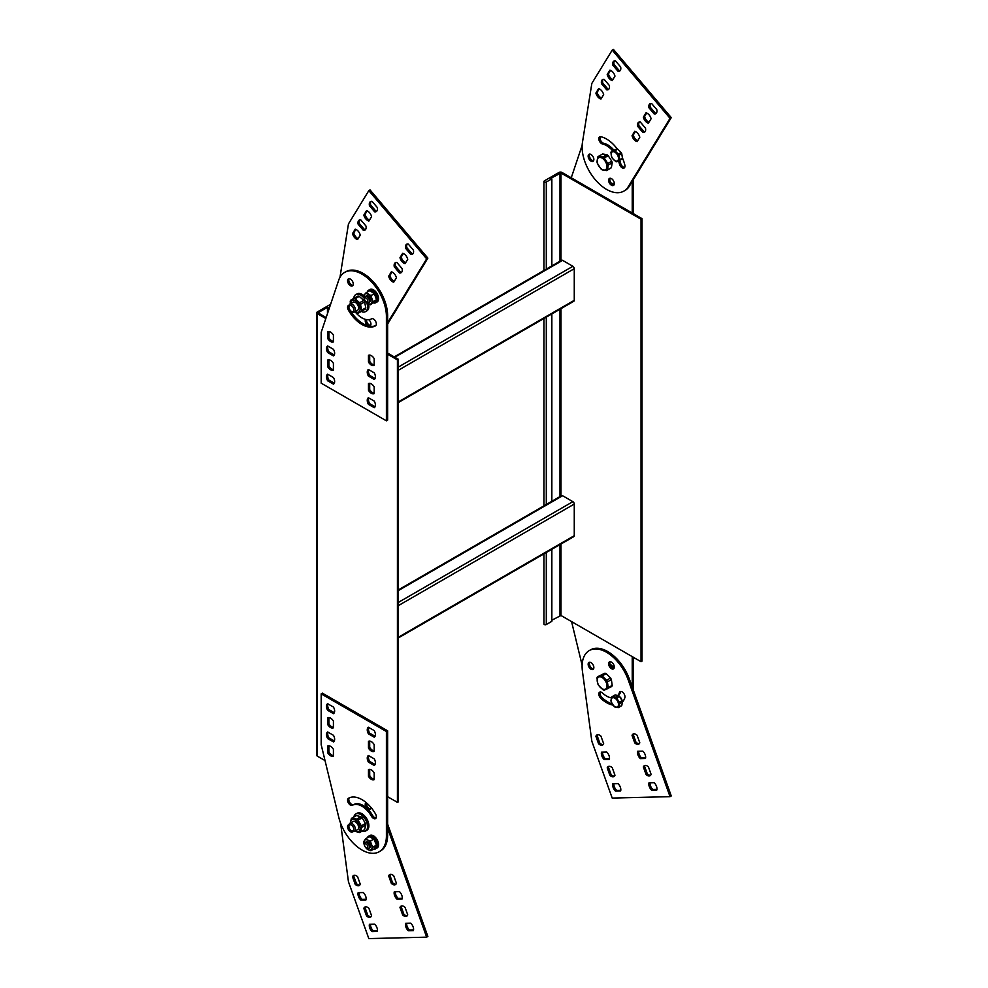 <?xml version="1.0" encoding="UTF-8"?>
<svg xmlns="http://www.w3.org/2000/svg" width="988" height="988" viewBox="0 0 988 988"><rect width="100%" height="100%" fill="white"/><g stroke="black" fill="none" stroke-linecap="round" stroke-linejoin="round"><path stroke-width="1.48" d="M582.438 671.297L591.837 741.259L612.202 798.082L670.037 796.649L628.553 680.88A34.592 19.97 60 0 0 589.268 650.573A34.592 19.97 60 0 0 582.438 671.297M589.268 650.573L590.491 649.869A34.592 19.97 60 0 1 629.776 680.176L628.553 680.88M629.776 680.176L671.26 795.945L670.037 796.649M612.177 703.901A27.096 15.647 60 0 1 602.025 697.602A4.038 2.334 60 0 1 600.346 691.983M612.968 705.086A27.096 15.647 60 0 1 600.803 698.318A4.038 2.334 60 0 1 599.642 692.168A4.038 2.334 60 0 1 602.519 693.02A19.031 10.979 60 0 0 611.374 697.824M620.81 691.476A4.038 2.334 60 0 0 620.625 691.896L619.402 692.6A4.038 2.334 60 0 1 620.106 691.662A4.038 2.334 60 0 1 623.601 693.193A4.038 2.334 60 0 1 624.848 697.713A27.096 15.647 60 0 1 622.391 702.135M656.934 789.4L652.846 789.498A5.767 3.335 60 0 1 650.067 782.805M652.846 789.498L651.623 790.202A5.767 3.335 60 0 1 648.993 782.829L654.155 782.706A5.767 3.335 60 0 1 656.785 790.079L651.623 790.202M645.621 757.821L641.533 757.92A5.767 3.335 60 0 1 638.754 751.238M641.533 757.92L640.31 758.623A5.767 3.335 60 0 1 637.68 751.263L642.842 751.139A5.767 3.335 60 0 1 645.473 758.5L640.31 758.623M650.66 775.197A5.767 3.335 60 0 1 647.276 773.777L646.053 774.493L643.361 766.972A5.767 3.335 60 0 1 644.349 765.675A5.767 3.335 60 0 1 648.412 766.849L651.104 774.357A5.767 3.335 60 0 1 650.116 775.666A5.767 3.335 60 0 1 646.053 774.493M647.276 773.777L644.584 766.268A5.767 3.335 60 0 1 645.028 765.441M644.584 766.268L643.361 766.972M639.347 743.618A5.767 3.335 60 0 1 635.963 742.21L634.741 742.914A5.767 3.335 60 0 0 638.804 744.088A5.767 3.335 60 0 0 639.792 742.791L637.099 735.27A5.767 3.335 60 0 0 633.036 734.096A5.767 3.335 60 0 0 632.048 735.405L634.741 742.914M632.048 735.405L633.271 734.689A5.767 3.335 60 0 1 633.716 733.862M620.785 790.301L616.71 790.4A5.767 3.335 60 0 1 613.919 783.706M616.71 790.4L615.487 791.104A5.767 3.335 60 0 1 612.844 783.731L618.006 783.608A5.767 3.335 60 0 1 620.649 790.98L615.487 791.104M609.473 758.722L605.397 758.821A5.767 3.335 60 0 1 602.606 752.14M605.397 758.821L604.174 759.525A5.767 3.335 60 0 1 601.531 752.164L606.694 752.029A5.767 3.335 60 0 1 609.337 759.402L604.174 759.525M614.511 776.099A5.767 3.335 60 0 1 611.127 774.678L609.905 775.395L607.212 767.874A5.767 3.335 60 0 1 608.2 766.577A5.767 3.335 60 0 1 612.276 767.75L614.968 775.259A5.767 3.335 60 0 1 613.968 776.568A5.767 3.335 60 0 1 609.905 775.395M611.127 774.678L608.435 767.17A5.767 3.335 60 0 1 608.88 766.342M608.435 767.17L607.212 767.874M603.199 744.52A5.767 3.335 60 0 1 599.815 743.112L598.592 743.816A5.767 3.335 60 0 0 602.655 744.989A5.767 3.335 60 0 0 603.656 743.692L600.963 736.171A5.767 3.335 60 0 0 596.888 734.998A5.767 3.335 60 0 0 595.9 736.307L598.592 743.816M595.9 736.307L597.123 735.591A5.767 3.335 60 0 1 597.567 734.763M619.402 692.6A19.031 10.979 60 0 1 617.871 695.478M620.625 691.896A19.031 10.979 60 0 1 618.327 695.564M593.541 668.888A4.038 2.334 60 0 1 589.7 665.27A4.038 2.334 60 0 1 589.688 662.232M588.478 665.974A4.038 2.334 60 0 1 588.984 662.417A4.038 2.334 60 0 1 593.022 664.751A4.038 2.334 60 0 1 593.022 669.407A4.038 2.334 60 0 1 588.478 665.974M613.993 668.382A4.038 2.334 60 0 1 610.152 664.763A4.038 2.334 60 0 1 610.152 661.725M608.929 665.467A4.038 2.334 60 0 1 609.448 661.911A4.038 2.334 60 0 1 613.474 664.245A4.038 2.334 60 0 1 613.474 668.901A4.038 2.334 60 0 1 608.929 665.467M633.271 734.689L635.963 742.21M597.123 735.591L599.815 743.112M340.588 823.14L348.455 881.765L368.82 938.6L426.655 937.155L387.629 828.24M387.629 824.128L427.878 936.451L426.655 937.155M413.552 929.906L409.477 930.004A5.767 3.335 60 0 1 406.686 923.323M409.477 930.004L408.254 930.721A5.767 3.335 60 0 1 405.611 923.348L410.773 923.224A5.767 3.335 60 0 1 413.416 930.585L408.254 930.721M402.24 898.339L398.164 898.438A5.767 3.335 60 0 1 395.385 891.744M398.164 898.438L396.941 899.142A5.767 3.335 60 0 1 394.298 891.781L399.461 891.645A5.767 3.335 60 0 1 402.104 899.018L396.941 899.142M407.278 915.703A5.767 3.335 60 0 1 403.894 914.295L402.672 914.999L399.979 907.49A5.767 3.335 60 0 1 400.967 906.194A5.767 3.335 60 0 1 405.043 907.355L407.735 914.876A5.767 3.335 60 0 1 406.735 916.172A5.767 3.335 60 0 1 402.672 914.999M403.894 914.295L401.202 906.774A5.767 3.335 60 0 1 401.647 905.947M401.202 906.774L399.979 907.49M395.966 884.137A5.767 3.335 60 0 1 392.582 882.729L391.359 883.433A5.767 3.335 60 0 0 395.422 884.606A5.767 3.335 60 0 0 396.423 883.297L393.73 875.788A5.767 3.335 60 0 0 389.655 874.615A5.767 3.335 60 0 0 388.667 875.911L391.359 883.433M388.667 875.911L389.889 875.207A5.767 3.335 60 0 1 390.334 874.38M377.404 930.807L373.328 930.906A5.767 3.335 60 0 1 370.549 924.225M373.328 930.906L372.106 931.622A5.767 3.335 60 0 1 369.463 924.249L374.625 924.126A5.767 3.335 60 0 1 377.268 931.486L372.106 931.622M366.091 899.241L362.016 899.339A5.767 3.335 60 0 1 359.237 892.646M362.016 899.339L360.793 900.043A5.767 3.335 60 0 1 358.15 892.67L363.312 892.547A5.767 3.335 60 0 1 365.955 899.92L360.793 900.043M371.142 916.605A5.767 3.335 60 0 1 367.746 915.197L366.523 915.901L363.831 908.392A5.767 3.335 60 0 1 364.831 907.083A5.767 3.335 60 0 1 368.894 908.256L371.587 915.777A5.767 3.335 60 0 1 370.586 917.074A5.767 3.335 60 0 1 366.523 915.901M367.746 915.197L365.054 907.676A5.767 3.335 60 0 1 365.498 906.848M365.054 907.676L363.831 908.392M359.83 885.038A5.767 3.335 60 0 1 356.433 883.618L355.211 884.334A5.767 3.335 60 0 0 359.286 885.507A5.767 3.335 60 0 0 360.274 884.198L357.582 876.689A5.767 3.335 60 0 0 353.519 875.516A5.767 3.335 60 0 0 352.518 876.813L355.211 884.334M352.518 876.813L353.741 876.109A5.767 3.335 60 0 1 354.198 875.282M370.624 808.9A4.038 2.334 60 0 1 366.783 805.269A4.038 2.334 60 0 1 366.523 802.898M370.932 807.381A4.038 2.334 60 0 1 370.105 809.407A4.038 2.334 60 0 1 365.548 805.986A4.038 2.334 60 0 1 366.005 802.466M389.889 875.207L392.582 882.729M353.741 876.109L356.433 883.618M339.983 277.282L348.455 223.943L368.82 190.622L370.043 189.918L427.878 258.127L387.629 323.99M387.629 322.693L426.655 258.844L427.878 258.127M426.655 258.844L368.82 190.622M412.935 253.755A5.767 3.335 -120 0 1 411.996 253.731L410.773 254.435A5.767 3.335 -120 0 0 412.391 254.225A5.767 3.335 -120 0 0 413.416 250.125L408.254 244.024A5.767 3.335 -120 0 0 406.624 244.246A5.767 3.335 -120 0 0 405.611 248.346L406.834 247.642A5.767 3.335 -120 0 1 407.303 243.999M401.622 272.268A5.767 3.335 -120 0 1 400.683 272.243L399.461 272.947A5.767 3.335 -120 0 0 401.079 272.737A5.767 3.335 -120 0 0 402.104 268.625L396.941 262.536A5.767 3.335 -120 0 0 395.311 262.759A5.767 3.335 -120 0 0 394.298 266.859L395.521 266.155A5.767 3.335 -120 0 1 395.99 262.512M407.735 259.276A5.767 3.335 -120 0 0 402.672 253.299L399.979 257.707A5.767 3.335 -120 0 0 405.043 263.673L407.735 259.276M399.979 257.707L401.202 257.004A5.767 3.335 -120 0 0 405.599 262.759M396.423 277.789A5.767 3.335 -120 0 0 391.359 271.811L388.667 276.22A5.767 3.335 -120 0 0 393.73 282.185L396.423 277.789M388.667 276.22L389.889 275.516A5.767 3.335 -120 0 0 394.286 281.271M376.799 211.123A5.767 3.335 -120 0 1 375.848 211.099L374.625 211.803A5.767 3.335 -120 0 0 376.243 211.593A5.767 3.335 -120 0 0 377.268 207.48L372.106 201.391A5.767 3.335 -120 0 0 370.488 201.601A5.767 3.335 -120 0 0 369.463 205.714L370.685 205.01A5.767 3.335 -120 0 1 371.155 201.367M365.486 229.636A5.767 3.335 -120 0 1 364.535 229.611L363.312 230.315A5.767 3.335 -120 0 0 364.93 230.105A5.767 3.335 -120 0 0 365.955 225.993L360.793 219.904A5.767 3.335 -120 0 0 359.175 220.114A5.767 3.335 -120 0 0 358.15 224.227L359.373 223.523A5.767 3.335 -120 0 1 359.842 219.879M371.587 216.631A5.767 3.335 -120 0 0 366.523 210.666L363.831 215.075A5.767 3.335 -120 0 0 368.894 221.04L371.587 216.631M363.831 215.075L365.054 214.359A5.767 3.335 -120 0 0 369.463 220.114M360.274 235.144A5.767 3.335 -120 0 0 355.211 229.179L352.518 233.588A5.767 3.335 -120 0 0 357.582 239.553L360.274 235.144M352.518 233.588L353.741 232.872A5.767 3.335 -120 0 0 358.15 238.627M365.585 319.42A4.038 2.334 -120 0 0 365.548 319.47A4.038 2.334 -120 0 0 366.4 324.126A4.038 2.334 -120 0 0 370.105 325.941A4.038 2.334 -120 0 0 370.846 323.187A4.038 2.334 -120 0 0 368.82 319.692M366.486 319.606A4.038 2.334 -120 0 0 367.635 323.459A4.038 2.334 -120 0 0 370.624 325.423M411.996 253.731L406.834 247.642M410.773 254.435L405.611 248.346M400.683 272.243L395.521 266.155M399.461 272.947L394.298 266.859M403.326 253.521L401.202 257.004M389.889 275.516L392.014 272.033M375.848 211.099L370.685 205.01M374.625 211.803L369.463 205.714M364.535 229.611L359.373 223.523M363.312 230.315L358.15 224.227M367.19 210.876L365.054 214.359M353.741 232.872L355.878 229.389M623.86 191.104A34.592 19.97 -120 0 1 595.356 179.779A34.592 19.97 -120 0 1 582.438 142.531L591.837 83.424L612.202 50.104L613.425 49.4L671.26 117.621L629.776 185.497A34.592 19.97 -120 0 1 625.083 190.4L623.86 191.104A34.592 19.97 -120 0 0 628.553 186.201L629.776 185.497M628.553 186.201L670.037 118.325L671.26 117.621M670.037 118.325L612.202 50.104M617.265 148.978A27.096 15.647 -120 0 0 600.803 136.727A4.038 2.334 -120 0 0 599.642 136.863A4.038 2.334 -120 0 0 599.222 140.654A4.038 2.334 -120 0 0 602.519 144.001L603.742 143.297A4.038 2.334 -120 0 1 600.704 140.518A4.038 2.334 -120 0 1 600.346 136.677M618.537 160.995A19.031 10.979 -120 0 1 619.402 163.909A4.038 2.334 -120 0 0 624.132 167.985A4.038 2.334 -120 0 0 624.848 165.082A27.096 15.647 -120 0 0 622.391 157.833M619.402 163.909L620.625 163.205A4.038 2.334 -120 0 0 624.651 167.466M656.316 113.25A5.767 3.335 -120 0 1 655.377 113.225L654.155 113.929A5.767 3.335 -120 0 0 655.773 113.719A5.767 3.335 -120 0 0 656.785 109.606L651.623 103.518A5.767 3.335 -120 0 0 650.005 103.728A5.767 3.335 -120 0 0 648.993 107.84L650.215 107.124A5.767 3.335 -120 0 1 650.684 103.493M645.003 131.762A5.767 3.335 -120 0 1 644.065 131.737L642.842 132.441A5.767 3.335 -120 0 0 644.46 132.231A5.767 3.335 -120 0 0 645.473 128.119L640.31 122.03A5.767 3.335 -120 0 0 638.693 122.24A5.767 3.335 -120 0 0 637.68 126.353L638.903 125.637A5.767 3.335 -120 0 1 639.372 122.006M651.104 118.758A5.767 3.335 -120 0 0 646.053 112.793L643.361 117.202A5.767 3.335 -120 0 0 648.412 123.167L651.104 118.758M643.361 117.202L644.584 116.485A5.767 3.335 -120 0 0 648.98 122.24M639.792 137.27A5.767 3.335 -120 0 0 634.741 131.305L632.048 135.702A5.767 3.335 -120 0 0 637.099 141.679L639.792 137.27M632.048 135.702L633.271 134.998A5.767 3.335 -120 0 0 637.668 140.753M620.168 70.605A5.767 3.335 -120 0 1 619.229 70.58L618.006 71.284A5.767 3.335 -120 0 0 619.624 71.074A5.767 3.335 -120 0 0 620.649 66.974L615.487 60.873A5.767 3.335 -120 0 0 613.857 61.095A5.767 3.335 -120 0 0 612.844 65.196L614.067 64.492A5.767 3.335 -120 0 1 614.536 60.848M608.855 89.118A5.767 3.335 -120 0 1 607.916 89.093L606.694 89.797A5.767 3.335 -120 0 0 608.312 89.587A5.767 3.335 -120 0 0 609.337 85.474L604.174 79.386A5.767 3.335 -120 0 0 602.544 79.608A5.767 3.335 -120 0 0 601.531 83.708L602.754 83.004A5.767 3.335 -120 0 1 603.223 79.361M614.968 76.125A5.767 3.335 -120 0 0 609.905 70.148L607.212 74.557A5.767 3.335 -120 0 0 612.276 80.522L614.968 76.125M607.212 74.557L608.435 73.853A5.767 3.335 -120 0 0 612.832 79.608M603.656 94.638A5.767 3.335 -120 0 0 598.592 88.661L595.9 93.07A5.767 3.335 -120 0 0 600.963 99.035L603.656 94.638M595.9 93.07L597.123 92.366A5.767 3.335 -120 0 0 601.519 98.121M620.625 163.205A19.031 10.979 -120 0 0 619.785 160.365M613.869 150.102A19.031 10.979 -120 0 0 603.742 143.297M612.646 150.806A19.031 10.979 -120 0 0 602.519 144.001M588.478 154.82A4.038 2.334 -120 0 0 589.317 159.488A4.038 2.334 -120 0 0 593.022 161.303A4.038 2.334 -120 0 0 593.022 156.635A4.038 2.334 -120 0 0 588.984 154.313A4.038 2.334 -120 0 0 588.478 154.82M589.688 154.116A4.038 2.334 -120 0 0 590.207 158.265A4.038 2.334 -120 0 0 593.541 160.785M608.929 178.952A4.038 2.334 -120 0 0 609.769 183.62A4.038 2.334 -120 0 0 613.474 185.435A4.038 2.334 -120 0 0 613.474 180.767A4.038 2.334 -120 0 0 609.448 178.445A4.038 2.334 -120 0 0 608.929 178.952M610.152 178.248A4.038 2.334 -120 0 0 610.67 182.397A4.038 2.334 -120 0 0 613.993 184.917M655.377 113.225L650.215 107.124M654.155 113.929L648.993 107.84M644.065 131.737L638.903 125.637M642.842 132.441L637.68 126.353M646.708 113.003L644.584 116.485M633.271 134.998L635.395 131.515M619.229 70.58L614.067 64.492M618.006 71.284L612.844 65.196M607.916 89.093L602.754 83.004M606.694 89.797L601.531 83.708M610.559 70.37L608.435 73.853M597.123 92.366L599.247 88.883M353.865 816.977A9.806 5.656 60 0 1 355.754 814.026A9.806 5.656 60 0 1 367.301 824.078A9.806 5.656 60 0 1 365.56 830.994A9.806 5.656 60 0 1 362.053 831.155M355.754 814.026L357.063 813.272A9.806 5.656 60 0 1 368.61 823.325A9.806 5.656 60 0 1 366.857 830.241L365.56 830.994M367.4 837.713A7.212 4.162 60 0 1 368.586 836.231L369.895 835.478A7.212 4.162 60 0 1 375.131 837.095A7.212 4.162 60 0 1 377.107 847.963L375.798 848.717A7.212 4.162 60 0 1 373.921 849.013M333.413 749.336A5.767 3.335 -120 0 0 327.707 746.051L327.707 752.77A5.767 3.335 -120 0 0 333.413 756.067L333.413 749.336M333.413 721.092A5.767 3.335 -120 0 0 327.707 717.807L327.707 724.525A5.767 3.335 -120 0 0 333.413 727.823L333.413 721.092M327.646 738.542L333.475 741.914A5.767 3.335 -120 0 0 333.475 735.319L327.646 731.96A5.767 3.335 -120 0 0 327.646 738.542L328.868 737.838A5.767 3.335 -120 0 1 328.053 732.182M327.646 710.298L333.475 713.669A5.767 3.335 -120 0 0 333.475 707.075L327.646 703.715A5.767 3.335 -120 0 0 327.646 710.298L328.868 709.594A5.767 3.335 -120 0 1 328.053 703.938M374.18 772.875A5.767 3.335 -120 0 0 368.475 769.578L368.475 776.309A5.767 3.335 -120 0 0 374.18 779.606L374.18 772.875M374.18 744.631A5.767 3.335 -120 0 0 368.475 741.333L368.475 748.064A5.767 3.335 -120 0 0 374.18 751.362L374.18 744.631M368.413 762.081L374.242 765.441A5.767 3.335 -120 0 0 374.242 758.858L368.413 755.499A5.767 3.335 -120 0 0 368.413 762.081L369.636 761.378A5.767 3.335 -120 0 1 368.82 755.721M368.413 733.837L374.242 737.196A5.767 3.335 -120 0 0 374.242 730.614L368.413 727.254A5.767 3.335 -120 0 0 368.413 733.837L369.636 733.133A5.767 3.335 -120 0 1 368.82 727.477M348.999 824.721A4.038 2.334 -120 0 0 348.406 824.906A4.038 2.334 -120 0 0 347.566 826.758A4.038 2.334 -120 0 0 349.332 830.809A4.038 2.334 -120 0 0 352.444 831.896A4.038 2.334 -120 0 0 352.889 831.488M349.32 797.835A4.038 2.334 -120 0 0 349.801 802.528A4.038 2.334 -120 0 0 353.667 804.578L352.444 805.282A19.031 10.979 -120 0 1 371.476 816.273A4.038 2.334 -120 0 0 375.514 818.607A4.038 2.334 -120 0 0 375.514 813.939A27.096 15.647 -120 0 0 348.418 798.292A4.038 2.334 -120 0 0 348.406 802.948A4.038 2.334 -120 0 0 352.444 805.282L353.667 804.578A19.031 10.979 -120 0 1 372.698 815.569A4.038 2.334 -120 0 0 376.033 818.089M379.256 851.718A34.592 19.97 -120 0 1 338.699 817.051L321.186 744.705L321.186 693.86L322.409 693.156L387.629 730.811L387.629 834.378L386.407 835.082A34.592 19.97 -120 0 1 379.256 851.718L380.479 851.001A34.592 19.97 -120 0 0 387.629 834.378M321.186 693.86L386.407 731.515L386.407 835.082M373.625 302.946A7.212 4.162 -120 0 0 373.834 302.995A7.212 4.162 -120 0 0 375.798 302.711A7.212 4.162 -120 0 0 375.798 294.387A7.212 4.162 -120 0 0 368.586 290.237A7.212 4.162 -120 0 0 367.301 292.003M374.23 293.56A5.767 3.335 -120 0 0 372.427 291.905A5.767 3.335 -120 0 0 372.192 291.769A5.767 3.335 -120 0 0 370.586 291.213M375.082 301.464L374.958 301.525A5.767 3.335 -120 0 0 375.082 301.464A5.767 3.335 -120 0 0 376.033 300.266M376.267 299.092A5.767 3.335 -120 0 0 374.427 293.831M368.586 290.237L369.895 289.484A7.212 4.162 60 0 1 373.501 289.842A7.212 4.162 60 0 1 378.206 296.19A7.212 4.162 60 0 1 377.107 301.958L375.798 302.711M364.053 298.117A9.806 5.656 -120 0 0 355.754 294.634L357.063 293.881A9.806 5.656 60 0 1 361.966 294.362A9.806 5.656 60 0 1 363.67 295.597M368.623 304.008A9.806 5.656 60 0 1 368.61 308.466A9.806 5.656 60 0 1 366.857 310.85L365.56 311.603A9.806 5.656 -120 0 0 367.301 309.219A9.806 5.656 -120 0 0 366.721 302.736M333.413 341.823A5.767 3.335 60 0 1 327.707 338.526L327.707 331.795A5.767 3.335 60 0 1 333.413 335.093L333.413 341.823M333.413 370.055A5.767 3.335 60 0 1 327.707 366.77L327.707 360.04A5.767 3.335 60 0 1 333.413 363.337L333.413 370.055M327.646 352.543A5.767 3.335 60 0 1 327.646 345.948L333.475 349.32A5.767 3.335 60 0 1 333.475 355.902L327.646 352.543L328.868 351.839A5.767 3.335 60 0 1 328.053 346.183M327.646 380.788A5.767 3.335 60 0 1 327.646 374.193L333.475 377.564A5.767 3.335 60 0 1 333.475 384.147L327.646 380.788L328.868 380.084A5.767 3.335 60 0 1 328.053 374.427M374.18 365.35A5.767 3.335 60 0 1 368.475 362.053L368.475 355.334A5.767 3.335 60 0 1 374.18 358.632L374.18 365.35M374.18 393.595A5.767 3.335 60 0 1 368.475 390.297L368.475 383.579A5.767 3.335 60 0 1 374.18 386.876L374.18 393.595M368.413 376.082A5.767 3.335 60 0 1 368.413 369.487L374.242 372.846A5.767 3.335 60 0 1 374.242 379.441L368.413 376.082L369.636 375.378A5.767 3.335 60 0 1 368.82 369.722M368.413 404.327A5.767 3.335 60 0 1 368.413 397.732L374.242 401.091A5.767 3.335 60 0 1 374.242 407.686L368.413 404.327L369.636 403.623A5.767 3.335 60 0 1 368.82 397.966M347.566 280.753A4.038 2.334 60 0 1 348.406 278.9A4.038 2.334 60 0 1 352.444 281.234A4.038 2.334 60 0 1 352.444 285.89A4.038 2.334 60 0 1 349.332 284.816A4.038 2.334 60 0 1 347.566 280.753M355.149 311.825A19.031 10.979 60 0 0 371.476 318.84L371.476 318.84A4.038 2.334 60 0 1 375.514 321.174A4.038 2.334 60 0 1 375.514 325.83A27.096 15.647 60 0 1 348.406 310.17A4.038 2.334 60 0 1 348.406 305.514A4.038 2.334 60 0 1 348.999 305.329M338.699 280.209L321.186 332.339L321.186 383.171L386.407 420.839L386.407 317.272A34.592 19.97 60 0 0 371.636 282.012A34.592 19.97 60 0 0 344.664 272.404A34.592 19.97 60 0 0 338.699 280.209M614.289 184.052A27.096 15.647 60 0 1 610.967 182.879M633.456 213.717L633.456 179.483M632.234 181.483L632.234 213L571.249 177.791L582.142 145.36M351.79 305.959A3.458 2.001 60 0 1 353.803 310.146A3.458 2.001 60 0 1 351.358 311.306A3.458 2.001 60 0 1 348.912 307.07A3.458 2.001 60 0 1 351.79 305.959M348.912 307.07L348.912 306.132A4.607 2.668 60 0 1 349.876 304.02A4.607 2.668 60 0 1 352.753 304.637A4.607 2.668 60 0 1 355.285 308.688A4.607 2.668 60 0 1 354.482 312.01A4.607 2.668 60 0 1 352.173 311.776L351.358 311.306M354.482 312.01L357.668 310.17A4.607 2.668 -120 0 0 358.471 306.848A4.607 2.668 -120 0 0 355.927 302.797A4.607 2.668 -120 0 0 353.049 302.18L349.876 304.02M365.782 307.824L361.657 310.207L360.484 304.316L364.609 301.945L365.782 307.824A8.188 4.73 -120 0 1 365.449 309.034L358.002 313.27A8.188 4.73 -120 0 1 356.779 312.937L355.001 311.714M358.014 296.017L350.567 300.266L358.014 296.017A8.188 4.73 -120 0 1 359.237 296.363L355.112 298.747L359.595 302.773L363.72 300.389L359.237 296.363M350.394 303.724L350.234 301.476A8.188 4.73 -120 0 1 350.567 300.266M361.324 311.418A8.188 4.73 -120 0 0 361.657 310.207M360.484 304.316A8.188 4.73 -120 0 0 359.595 302.773M355.198 311.591A6.743 3.89 -120 0 0 356.557 312.208A6.743 3.89 -120 0 0 360.027 307.787A6.743 3.89 -120 0 0 354.667 300.327A6.743 3.89 -120 0 0 350.592 303.6M355.112 298.747A8.188 4.73 -120 0 0 353.889 298.401M364.609 301.945A8.188 4.73 -120 0 0 363.72 300.389M364.535 845.012A2.309 1.334 60 0 1 364.93 844.011A2.309 1.334 60 0 1 367.647 846.037A2.309 1.334 60 0 1 366.165 847.84A2.309 1.334 60 0 1 364.535 845.012L364.535 844.073A3.458 2.001 60 0 1 365.128 842.566A3.458 2.001 60 0 1 365.251 842.492A3.458 2.001 60 0 1 368.709 844.493A3.458 2.001 60 0 1 368.709 848.482L369.685 847.914A3.458 2.001 -120 0 0 370.191 845.061A3.458 2.001 -120 0 0 367.808 842.023A3.458 2.001 -120 0 0 366.227 841.924A3.458 2.001 -120 0 0 366.103 841.998M368.709 848.482A3.458 2.001 60 0 1 366.98 848.309L366.165 847.84M398.399 402.524L573.855 301.229A1.964 1.136 -120 0 0 574.263 300.327L574.263 268.699A1.964 1.136 -120 0 0 572.879 266.291L562.604 260.363A1.964 1.136 -120 0 0 561.629 260.264L394.237 356.903M375.07 736.27L369.636 733.133M375.07 764.514L369.636 761.378M369.697 741.086L369.697 747.36A5.767 3.335 -120 0 0 374.18 750.892M368.475 776.309L369.697 775.605L369.697 769.331M369.697 775.605A5.767 3.335 -120 0 0 374.18 779.137M334.302 712.731L328.868 709.594M334.302 740.975L328.868 737.838M328.93 717.56L328.93 723.821A5.767 3.335 -120 0 0 333.413 727.366M327.707 752.77L328.93 752.066L328.93 745.804M328.93 752.066A5.767 3.335 -120 0 0 333.413 755.61M327.707 724.525L328.93 723.821M368.475 748.064L369.697 747.36M348.937 825.091A4.038 2.334 -120 0 0 348.789 826.042A4.038 2.334 -120 0 0 349.394 828.426M349.987 829.414A4.038 2.334 -120 0 0 352.481 831.328M386.407 731.515L387.629 730.811M368.586 836.231A7.212 4.162 60 0 1 373.834 837.849A7.212 4.162 60 0 1 375.798 848.717M375.07 406.747L369.636 403.623M375.07 378.503L369.636 375.378M374.18 393.138A5.767 3.335 60 0 1 369.697 389.593L369.697 383.332M369.697 355.087L369.697 361.349L368.475 362.053M374.18 364.893A5.767 3.335 60 0 1 369.697 361.349M334.302 383.208L328.868 380.084M334.302 354.976L328.868 351.839M333.413 369.598A5.767 3.335 60 0 1 328.93 366.054L328.93 359.793M328.93 331.548L328.93 337.822L327.707 338.526M333.413 341.354A5.767 3.335 60 0 1 328.93 337.822M352.963 285.371A4.038 2.334 60 0 1 348.789 280.049A4.038 2.334 60 0 1 349.11 278.715M349.394 309.034A4.038 2.334 60 0 1 348.937 305.712M375.823 325.583A27.096 15.647 60 0 1 349.752 309.689M386.407 420.839L387.629 420.122L387.629 316.568L386.407 317.272M344.664 272.404L345.886 271.7A34.592 19.97 60 0 1 372.859 281.308A34.592 19.97 60 0 1 387.629 316.568M328.93 366.054L327.707 366.77M369.697 389.593L368.475 390.297M387.629 796.711L397.423 802.367L398.399 801.799L398.399 359.311L387.629 353.099M330.597 304.304L317.358 311.949A2.075 1.198 0 0 0 316.74 312.801L316.74 755.289A2.075 1.198 0 0 0 317.358 756.141L325.027 760.575M326.139 317.593L318.124 312.801L327.46 307.243L328.436 307.811L329.659 307.107M316.74 312.801A2.075 1.198 0 0 0 317.358 313.653L325.818 318.531M387.629 354.223L397.423 359.879L398.399 359.311M327.46 307.243L327.46 313.653M397.423 359.879L397.423 802.367M328.436 307.811L328.436 310.738M398.399 637.89L573.855 536.595A1.964 1.136 -120 0 0 574.263 535.694L574.263 504.065A1.964 1.136 -120 0 0 572.879 501.657L562.604 495.729A1.964 1.136 -120 0 0 561.629 495.63L398.399 589.873M370.253 837.219A5.767 3.335 60 0 1 371.957 837.639A5.767 3.335 60 0 1 372.192 837.762A5.767 3.335 60 0 1 373.699 838.973M373.995 839.294A5.767 3.335 60 0 1 376.267 844.592M376.218 845.58A5.767 3.335 60 0 1 375.131 847.432M365.585 847.395A5.767 3.335 -120 0 0 368.191 849.754A5.767 3.335 -120 0 0 371.599 849.137L370.908 850.742L368.191 849.754L365.424 847.21M371.599 849.137A5.767 3.335 -120 0 0 371.365 844.308L373.019 847.111L371.599 849.137M370.426 841.072L367.721 840.084A5.767 3.335 -120 0 0 364.313 840.702L365.733 838.676L367.721 840.084A5.767 3.335 -120 0 1 371.365 844.308L370.426 841.072L373.896 839.071L369.203 836.675L365.733 838.676M364.313 840.702A5.767 3.335 -120 0 0 364.547 845.543L363.621 842.319L364.313 840.702M370.908 850.742L374.366 848.741L376.49 845.111L373.896 839.071M376.49 845.111L373.019 847.111M619.439 696.392L616.623 698.01A6.286 3.631 -120 0 0 615.635 697.207L612.288 696.614A6.286 3.631 -120 0 0 612.14 696.688A6.286 3.631 -120 0 0 611.621 697.108L610.942 700.727A6.286 3.631 -120 0 0 611.276 702.023L613.943 706.247A6.286 3.631 -120 0 0 614.944 707.05L618.278 707.643A6.286 3.631 -120 0 0 618.426 707.569A6.286 3.631 -120 0 0 618.945 707.149L621.761 705.518L622.44 701.9A6.286 3.631 -120 0 0 622.107 700.603L619.439 696.392A6.286 3.631 -120 0 0 618.439 695.589L615.104 694.984A6.286 3.631 -120 0 0 614.956 695.058A6.286 3.631 -120 0 0 614.82 695.144M618.562 707.482L621.094 706.025A6.286 3.631 -120 0 0 621.242 705.951A6.286 3.631 -120 0 0 621.761 705.518M616.623 698.01L619.291 702.233A6.286 3.631 -120 0 1 619.624 703.53L622.44 701.9M619.291 702.233L622.107 700.603M615.635 697.207L618.439 695.589M619.624 703.53L618.945 707.149M617.611 706.766A5.187 3.001 -120 0 0 617.08 700.331A5.187 3.001 -120 0 0 611.807 698.244A5.187 3.001 -120 0 0 612.597 704.444A5.187 3.001 -120 0 0 617.611 706.766M612.288 696.614L615.104 694.984M612.19 685.363L611.374 679.596L607.41 681.881L608.225 687.648L612.19 685.363A8.188 4.73 -120 0 1 611.757 686.487L604.224 690.18A8.188 4.73 -120 0 1 602.976 689.723L598.605 685.363A8.188 4.73 -120 0 1 597.789 683.77L596.974 678.003A8.188 4.73 -120 0 1 597.394 676.879L604.928 673.174L597.394 676.879M606.175 673.643L602.211 675.928L606.583 680.287L610.559 678.003L606.175 673.643A8.188 4.73 -120 0 0 604.928 673.174M611.374 679.596A8.188 4.73 -120 0 0 610.559 678.003M602.211 675.928A8.188 4.73 -120 0 0 600.963 675.471M607.793 688.772A8.188 4.73 -120 0 0 608.225 687.648M607.41 681.881A8.188 4.73 -120 0 0 606.583 680.287M602.939 689.179A6.916 3.989 -120 0 0 606.928 685.24A6.916 3.989 -120 0 0 601.754 677.299A6.916 3.989 -120 0 0 597.221 681.004A6.916 3.989 -120 0 0 602.939 689.179M622.082 700.566A4.038 2.334 -120 0 0 619.649 696.713M632.234 656.625L632.234 687.03M582.13 665.22L571.57 621.6M614.227 667.814A19.031 10.979 -120 0 0 609.979 664.195M633.456 657.329L633.456 690.439M632.234 213L642.015 218.657L641.039 219.225L560.974 172.999L550.859 178.26L551.847 178.828L546.302 182.027A1.383 0.803 180 0 1 544.339 180.903L559.023 172.431A2.075 1.198 180 0 1 561.95 172.431L571.249 177.791M551.847 549.303L551.847 621.329L546.302 624.527A1.383 0.803 180 0 1 543.931 623.959L543.931 553.873M642.015 218.657L642.015 661.145L641.039 661.713L560.974 615.487L551.847 620.192M641.039 661.713L641.039 219.225M551.847 265.908L551.847 178.828M551.847 501.286L551.847 313.937M355.754 294.634A9.806 5.656 -120 0 0 353.753 298.425M361.275 311.442A9.806 5.656 -120 0 0 365.56 311.603M611.621 156.919A6.286 3.631 -120 0 0 612.288 158.179L615.635 161.439A6.286 3.631 -120 0 0 616.623 161.797L622.107 159.031A6.286 3.631 -120 0 0 622.44 158.117L621.761 153.708A6.286 3.631 -120 0 0 621.094 152.448L617.747 149.188A6.286 3.631 -120 0 0 616.759 148.83L611.276 151.596A6.286 3.631 -120 0 0 610.942 152.523L611.621 156.919M619.291 160.649A6.286 3.631 -120 0 0 619.624 159.735L622.44 158.117M617.747 149.188L614.944 150.806A6.286 3.631 -120 0 0 613.943 150.46L616.759 148.83M614.944 150.806L618.278 154.066A6.286 3.631 -120 0 1 618.945 155.338L619.624 159.735M612.066 157.561A5.187 3.001 -120 0 0 617.401 160.896A5.187 3.001 -120 0 0 617.315 154.684A5.187 3.001 -120 0 0 612.276 151.868A5.187 3.001 -120 0 0 612.066 157.561M611.276 151.596L613.943 150.46M618.945 155.338L621.761 153.708M618.278 154.066L621.094 152.448M606.78 170.467L610.559 168.293A8.188 4.73 -120 0 0 610.658 168.232L606.694 170.529A8.188 4.73 -120 0 1 606.583 170.578L602.211 169.887A8.188 4.73 -120 0 1 600.963 168.911L597.394 163.391A8.188 4.73 -120 0 1 596.974 161.76L597.789 156.944A8.188 4.73 -120 0 1 598.506 156.351A8.188 4.73 -120 0 1 598.605 156.289L602.976 156.993L606.953 154.696L602.569 154.005A8.188 4.73 -120 0 0 602.47 154.054A8.188 4.73 -120 0 0 602.371 154.116M612.19 162.822L608.225 165.107L607.41 169.936L611.374 167.639L612.19 162.822A8.188 4.73 -120 0 0 611.757 161.205L608.188 155.672A8.188 4.73 -120 0 0 606.953 154.696M608.188 155.672L604.224 157.969L607.793 163.489L611.757 161.205M598.605 156.289L602.569 154.005M610.658 168.232A8.188 4.73 -120 0 0 611.374 167.639M604.224 157.969A8.188 4.73 -120 0 0 602.976 156.993M606.694 170.529A8.188 4.73 -120 0 0 607.41 169.936M608.225 165.107A8.188 4.73 -120 0 0 607.793 163.489M601.223 168.8A6.916 3.989 -120 0 0 606.928 167.219A6.916 3.989 -120 0 0 602.408 158.29A6.916 3.989 -120 0 0 597.221 160.254A6.916 3.989 -120 0 0 601.223 168.8M365.585 301.389A5.767 3.335 -120 0 0 367.721 303.489A5.767 3.335 -120 0 0 371.365 303.477A5.767 3.335 -120 0 0 371.599 298.907A5.767 3.335 -120 0 0 368.191 294.362A5.767 3.335 -120 0 0 364.547 294.375A5.767 3.335 -120 0 0 364.313 298.932A5.767 3.335 -120 0 0 364.634 299.735M364.535 299.018L364.535 298.08A3.458 2.001 60 0 1 365.251 296.486L366.227 295.931A3.458 2.001 60 0 1 369.796 298.129A3.458 2.001 60 0 1 369.685 301.92L368.709 302.476A3.458 2.001 60 0 1 366.98 302.316L366.165 301.834A2.309 1.334 60 0 1 364.535 299.018A2.309 1.334 60 0 1 365.585 297.857A2.309 1.334 60 0 1 367.388 299.426A2.309 1.334 60 0 1 367.647 301.599A2.309 1.334 60 0 1 366.165 301.834M364.646 299.784L363.621 295.684L366.202 292.633L369.673 290.633L374.366 293.658L370.908 295.659L373.019 301.735L370.426 304.786L365.288 301.056M370.908 295.659L366.202 292.633M370.426 304.786L375.193 301.266L376.49 299.735L373.019 301.735M376.49 299.735L374.366 293.658M365.251 296.486A3.458 2.001 60 0 1 368.82 298.697A3.458 2.001 60 0 1 368.709 302.476M350.938 824.844A3.458 2.001 60 0 1 353.803 829.031A3.458 2.001 60 0 1 351.358 830.698A3.458 2.001 60 0 1 348.912 826.462A3.458 2.001 60 0 1 350.938 824.844M348.912 826.462L348.912 825.523A4.607 2.668 60 0 1 349.876 823.412A4.607 2.668 60 0 1 351.605 823.362A4.607 2.668 60 0 1 355.062 827.327A4.607 2.668 60 0 1 354.482 831.402A4.607 2.668 60 0 1 352.173 831.167L351.358 830.698M354.482 831.402L357.668 829.562A4.607 2.668 -120 0 0 358.249 825.499A4.607 2.668 -120 0 0 354.791 821.534A4.607 2.668 -120 0 0 353.049 821.571L349.876 823.412M350.592 822.992A6.743 3.89 60 0 1 356.557 820.929A6.743 3.89 60 0 1 360.077 829.08A6.743 3.89 60 0 1 355.198 830.982M350.258 823.189A8.188 4.73 60 0 1 350.234 822.992L351.407 818.459A8.188 4.73 60 0 1 351.851 818.138A8.188 4.73 60 0 1 352.284 817.928L356.779 819.089A8.188 4.73 60 0 1 357.397 819.595A8.188 4.73 60 0 1 358.002 820.164L361.324 825.857A8.188 4.73 60 0 1 361.657 827.462L360.484 831.995A8.188 4.73 60 0 1 360.04 832.316A8.188 4.73 60 0 1 359.595 832.526L355.112 831.365A8.188 4.73 60 0 1 354.865 831.18M352.284 817.928L356.409 815.557A8.188 4.73 60 0 0 355.976 815.755L351.851 818.138M360.484 831.995L364.609 829.611A8.188 4.73 60 0 1 364.164 829.932L360.04 832.316M364.609 829.611L365.782 825.079L361.657 827.462M361.324 825.857L365.449 823.486A8.188 4.73 60 0 1 365.782 825.079M365.449 823.486L362.127 817.792L358.002 820.164M356.779 819.089L360.904 816.718A8.188 4.73 60 0 1 362.127 817.792M360.904 816.718L356.409 815.557M602.025 697.602L600.803 698.318M574.263 300.327L398.399 401.869M574.263 268.699L398.399 370.228M572.879 266.291L398.399 367.03M562.604 260.363L394.805 357.236M371.476 816.273L372.698 815.569M349.629 309.466L348.406 310.17M317.358 313.653L317.358 756.141M574.263 535.694L398.399 637.235M574.263 504.065L398.399 605.595M572.879 501.657L398.399 602.396M562.604 495.729L398.399 590.54M559.998 615.487L559.998 544.598M559.998 496.569L559.998 309.232M559.998 261.203L559.998 172.999M560.974 615.487L560.974 544.03M560.974 496.013L560.974 308.664M560.974 260.647L560.974 172.999M546.302 624.527L546.302 552.502M546.302 504.485L546.302 317.136M546.302 269.119L546.302 182.027M365.251 842.492L366.227 841.924M621.242 705.951L618.426 707.569M614.956 695.058L612.14 696.688M543.931 505.844L543.931 318.507M543.931 270.477L543.931 181.471M602.47 154.054L598.506 156.351"/></g></svg>
